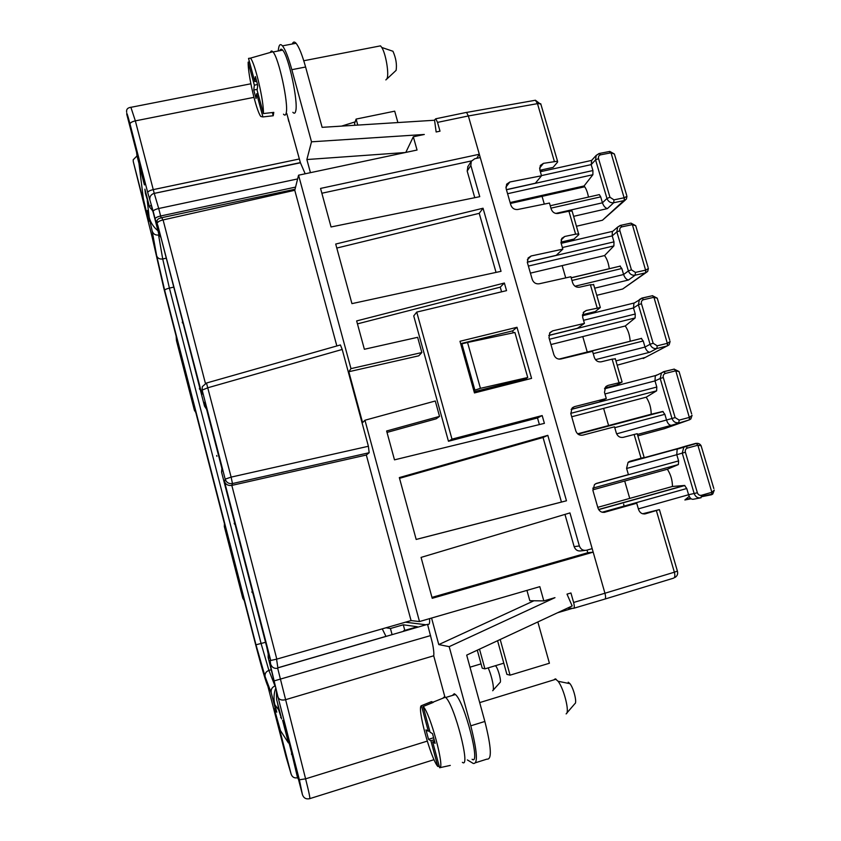 <?xml version="1.0" encoding="UTF-8"?>
<svg xmlns="http://www.w3.org/2000/svg" width="841" height="841" viewBox="0 0 841 841"><rect width="100%" height="100%" fill="white"/><g stroke="black" fill="none" stroke-linecap="round" stroke-linejoin="round"><path stroke-width="1.26" d="M587.281 352.116L582.771 336.589M527.286 262.129L556.258 255.317L562.85 249.146L561.094 243.091L561.809 238.371L564.732 236.479L575.612 234.166L568.905 211.217L558.025 213.467C554.755 213.793 552.484 212.321 551.202 209.073L549.457 203.049L517.762 209.493C514.44 209.808 512.137 208.337 510.844 205.057L506.093 188.531L506.618 184.2L509.846 181.992L541.52 175.78L539.785 169.798L540.332 165.435L543.433 163.354L557.541 161.188L557.594 162.061L553.136 167.37L539.922 170.271M628.711 461.867L644.153 457.42L637.247 433.777M516.994 327.286L531.575 378.387L474.461 392.936L459.985 341.288L516.994 327.286L512.695 330.849L460.647 343.654M547.817 435.344L543.055 437.488L561.452 502.056L566.477 500.784L416.179 539.449L399.328 477.583L547.817 435.344L566.477 500.784M399.528 478.34L543.055 437.488M604.826 388.037L616.653 384.968L622.109 382.024L608.096 385.388L605.678 386.818L604.49 392.337L606.287 398.539L598.834 402.103L571.218 409.325M618.987 382.644L612.122 359.139L601.231 361.809C597.951 362.25 595.659 360.81 594.356 357.488L592.558 351.328L560.831 359.012C557.499 359.454 555.176 358.003 553.862 354.65L548.994 337.725L549.919 332.615L552.716 330.839L584.442 323.396L582.655 317.267L583.591 312.158L586.282 310.487L600.327 307.533L595.239 311.58L582.477 314.723M561.452 502.056L416.169 539.428M560.894 242.124L574.067 239.054L578.808 234.607L572.279 211.606M606.287 398.539L574.54 406.634L572.027 408.137L570.839 413.688L575.77 430.823C577.094 434.208 579.417 435.649 582.76 435.144L614.508 426.818L616.327 433.052C617.641 436.416 619.943 437.835 623.223 437.341L637.215 433.693M612.122 359.139L615.328 358.834M480.253 157.561L474.766 158.739L471.296 161.262L470.834 165.435L479.748 196.678L331.049 226.965L320.547 188.426L479.317 154.26L604.942 593.241L573.615 602.461L570.934 592.989L567.002 594.135L572.164 605.951L466.692 655.118L484.858 721.452C491.375 747.302 492.059 759.865 486.918 759.129L475.712 762.671M467.943 166.486L467.186 171.08L474.766 197.688M604.195 512.379L636.732 503.233L602.377 512.285M533.94 600.768L438.781 644.584L431.57 618.051M444.794 696.6L433.714 655.791C434.082 653.404 433.662 649.252 432.463 643.323L427.554 624.337L428.384 624.442C429.446 624.495 429.835 622.561 429.572 618.629M596.185 483.501L628.406 474.608L626.577 468.332L628.08 462.361L629.856 461.299M587.018 550.109L587.775 552.737L593.178 552.148L432.211 598.308L421.068 557.404L569.946 512.915L579.365 545.967C580.721 549.415 583.128 550.834 586.608 550.224L592.169 548.637M387.018 432.411L436.195 418.818L439.538 416.379L435.281 400.999L364.952 420.227L419.501 621.552L539.817 586.661L543.822 600.916L529.819 600.705L526.929 590.393M562.85 249.146L531.144 255.969L528.116 257.977L527.412 262.676L532.227 279.401C533.52 282.713 535.833 284.184 539.165 283.795L570.881 276.742L572.647 282.839C573.94 286.119 576.222 287.58 579.502 287.191L590.382 284.742L593.672 284.784M636.732 503.233L638.561 509.541C639.896 512.936 642.198 514.356 645.478 513.788L659.228 509.657L642.64 513.767M604.952 512.222C601.609 512.789 599.276 511.36 597.94 507.943L592.958 490.597L594.471 484.574L596.637 483.354L628.406 474.608M644.153 457.42L630.172 461.204M465.62 112.578L466.545 112.389L468.353 115.963L479.317 154.26L476.679 158.329M501.572 291.827L500.248 287.149L504.369 283.018L506.545 290.639L416.737 312.095L451.985 439.139L542.172 415.559L544.4 423.349L394.492 459.848L386.629 430.991L439.538 416.379M584.821 550.435L581.289 550.844C577.862 551.444 575.475 550.046 574.14 546.629L564.963 514.408M451.985 439.139L448.463 441.262L537.504 417.966L539.386 424.568M542.172 415.559L537.504 417.966M416.737 312.095L413.73 315.911L448.463 441.262M512.695 330.849L513.252 332.826M460.952 344.757L461.909 343.864L467.554 342.476L514.913 332.479L527.738 377.504L526.256 378.482L526.592 379.659M540.868 171.606L542.413 169.724M628.563 461.972L678.256 448.4L677.152 449.168L676.774 454.718L682.24 453.131L694.193 493.604C695.528 496.936 697.809 498.324 701.026 497.767L701.436 495.286L711.854 492.3L711.602 494.718L712.769 494.045L714.282 490.114L711.854 492.3L697.872 445.225L696.264 443.386L697.872 445.225L701.11 445.772L713.82 488.526M697.599 445.288L687.454 448.053L685.741 446.129L683.817 447.16L682.24 453.131L685.394 452.248L697.378 492.773C698.177 494.771 699.533 495.612 701.436 495.286M297.63 178.933L158.707 208.505L154.239 193.377L300.374 162.639L305.178 173.793M310.445 172.668L306.87 159.538L311.506 141.814L424.306 134.465L413.32 136.778L417.052 150.034L298.566 175.191L350.981 368.631L421.856 352.537L418.765 355.817L348.815 371.733L350.981 368.631M575.612 234.166L578.808 233.935M568.905 211.217L572.111 211.038M591.738 160.263L591.181 164.626L595.565 159.874L606.971 198.465C608.253 201.661 610.503 203.091 613.709 202.734L613.972 199.864L624.106 197.782L624.264 200.536L624.369 197.719L626.955 196.289L626.398 199.075L624.264 200.536M609.241 151.527L610.766 152.862L600.632 154.818L599.128 153.483L596.206 155.385L595.565 159.874L598.54 158.623L609.967 197.257L613.972 199.864M608.6 425.567L603.617 408.39M584.442 323.396L577.42 328.274L548.795 335.38M506.419 189.645L535.349 183.222L541.52 175.78M544.306 204.1L542.056 196.363L510.392 203.469M565.73 277.887L562.166 265.609M629.741 498.408L624.695 481.02M483.039 208.232L501.036 271.317L351.937 303.633L335.706 244.048L483.039 208.232L479.223 213.33L496.043 272.4M587.775 552.737L431.959 597.383M292.353 43.974C293.152 41.682 294.382 41.451 296.043 43.269C298.975 46.802 302.161 54.718 305.598 67.007L322.124 127.338L434.566 120.242L436.143 131.984L440.011 131.175L437.52 122.387L468.353 115.963L537.483 103.643L554.314 161.251M504.369 283.018L356.647 320.926L364.374 349.267L417.641 337.315L421.856 352.537M438.781 644.584L449.189 646.655L554.976 597.657L543.822 600.916M339.859 345.104L340.416 344.947L342.203 349.457L368.4 446.266L369.167 452.721L366.329 455.023L411.07 620.584L419.501 621.552M364.952 420.227L362.597 422.634L348.815 371.733M336.842 345.956L294.77 190.287L298.566 175.191M500.248 287.149L357.446 323.869M573.825 608.253L604.742 599.118C605.772 598.781 605.846 596.816 604.942 593.241L674.366 572.195L656.39 510.666M411.07 620.584L276.805 659.123L270.728 660.479L270.108 659.954L270.602 664.043L269.972 663.486L277.95 696.853L299.375 779.786L302.434 794.671C303.685 798.077 306.061 799.413 309.583 798.687C310.487 799.497 309.152 792.884 305.598 778.84L427.239 741.121M472.106 759.255C481.189 766.267 464.568 701.804 455.433 694.529L454.266 693.72L452.395 695.454M449.189 646.655L470.781 725.815C477.31 751.728 478.13 764.269 473.241 763.449L467.365 759.928M277.95 696.853C278.855 699.533 281.251 700.521 285.152 699.817L433.714 655.791M278.108 667.796L427.554 624.337M336.799 248.053L479.223 213.33M471.517 160.915L321.861 193.241M434.261 120.263L435.775 118.781L437.52 122.387M405.804 152.421L413.32 136.778M342.203 349.457L207.969 387.733L202.145 390.087L201.956 394.345L157.898 225.672C157.246 223.759 156.973 223.401 157.078 224.61L157.036 222.098C156.636 219.722 158.276 218.271 161.956 217.777L162.765 219.995M157.624 222.791C157.856 221.74 159.674 220.784 163.091 219.921L294.77 190.287M292.857 112.295C294.224 113.84 295.18 113.419 295.717 111.044C298.418 101.898 288.61 55.958 282.639 50.145C281.388 48.704 280.484 48.883 279.916 50.66M278.171 50.996L278.613 48.2C279.233 44.436 280.516 43.658 282.46 45.866C285.288 49.419 288.41 57.367 291.838 69.687L311.506 141.814M286.781 113.524L300.374 162.639M306.87 159.538L405.425 152.505M287.937 117.793L288.747 121.451M271.307 669.699L268.899 670.403L275.007 685.972C271.969 687.223 270.718 689.525 271.244 692.889L275.911 710.981L276.784 712.201L274.881 704.811C273.462 699.081 273.788 693.426 275.869 687.833M302.434 794.671L283.575 721.641L282.597 720.274L288.442 742.929L280.431 730.577L274.271 708.711L291.133 774.14C292.248 777.179 294.392 778.388 297.546 777.746L291.89 753.83M276.563 696.747L276.636 699.575L281.63 718.929L278.644 709.825L274.881 704.811M152.179 237.267L163.837 288.358M286.014 756.658L267.869 686.224C266.008 682.356 262.287 669.878 256.715 648.8L243.753 598.645M439.202 766.162L437.814 766.466C430.518 758.193 416.673 706.661 421.446 705.694L428.321 731.228L429.688 730.808M428.321 731.228L425.966 729.872L428.521 739.334L433.609 737.757M392.085 634.65L390.445 628.511L403.291 624.789L417.378 626.745L403.701 630.718L403.838 631.234M404.91 630.918L403.701 630.718M204.91 402.734L204.51 406.129L206.592 409.273M405.457 622.203L426.04 624.779M390.445 628.511L386.019 627.775M386.008 636.416L382.245 628.858M403.291 624.789L404.805 630.403M573.615 602.461C574.529 606.056 574.508 608.011 573.541 608.337L567.475 608.127M275.911 710.981L276.437 710.824M159.033 234.902L158.56 235.007C155.406 235.375 153.283 234.071 152.189 231.096L148.384 214.224M145.987 193.346L145.409 193.472L144.904 189.162L149.498 206.991L152.778 210.807M253.929 97.356L135.348 120.873C131.974 121.672 130.197 122.712 130.019 123.995C127.59 114.797 126.518 111.58 126.781 114.344L143.885 180.594L144.4 184.925L139.049 164.184L139.627 164.069M136.547 152.147L137.02 155.921L133.193 159.779L133.277 161.63L148.731 221.572L143.38 198.865L139.049 164.184M137.02 155.921L139.154 164.163M222.066 469.12L204.752 402.145M291.406 753.978L292.3 755.397M298.492 779.397L297.546 777.746M272.158 666.766L269.972 663.486M194.397 410.261L194.513 407.454M195.827 412.574L194.387 410.219L176.463 340.594L176.116 336.022M194.408 407.065L224.789 525.015M368.4 446.266L231.128 477.11L206.497 383.033L202.303 386.65L202.145 390.087L225.167 479.149L224.494 481.578C225.798 484.605 228.237 485.877 231.822 485.394L232.473 483.554L369.167 452.721M366.329 455.023L231.822 485.394L276.805 659.123M526.256 378.482L474.124 391.738M473.777 390.497L480.432 388.332L527.738 377.504M467.554 342.476L480.432 388.332M461.909 343.864L474.787 389.772M625.326 200.053L602.45 220.237L576.548 226.218M584.726 186.776L542.056 196.363M591.234 160.81L596.206 155.385L599.717 153.398L609.693 151.454M609.757 151.412L610.766 152.862M615.002 156.048L614.393 153.998L611.029 152.82L624.106 197.782M626.692 195.396L614.393 153.998L609.841 151.443M555.796 213.435L602.44 202.807C603.607 206.066 605.268 207.99 607.433 208.589L613.709 202.734L623.822 200.652L602.45 220.237M609.967 197.257L606.971 198.465L602.44 202.807L600.695 196.868L599.349 194.618L598.603 194.786M506.44 189.74L592.926 170.534L592.884 174.718L584.085 185.956C586.093 188.437 587.554 192.147 588.469 197.078M592.926 170.534L591.181 164.626L541.467 175.611M584.085 185.956L510.13 202.544M664.653 428.595L637.856 435.869M690.85 418.944L689.378 419.859L689.588 417.336L692.069 415.338L690.85 418.944M616.621 433.861L672.001 418.492C673.315 421.793 675.586 423.191 678.803 422.687L679.181 420.111L689.326 417.42L689.378 419.859M637.436 434.45L671.433 425.315C669.436 425.378 667.849 423.769 666.671 420.468L664.853 414.308L662.719 411.47L577.893 434.04M656.59 375.044L655.276 375.874L655.002 380.91L660.185 378.503L672.001 418.492L675.134 417.567L679.181 420.111M571.155 409.441L656.8 387.039L655.002 380.91L604.952 393.945M656.8 387.039L656.632 390.823L646.193 397.194C649.483 402.187 651.155 407.874 651.197 414.235L577.63 433.809M651.197 414.235L662.719 411.47M691.649 413.94L679.044 371.533L675.502 370.881L674.282 369.115L675.775 370.818L689.326 417.42M679.539 373.183L679.044 371.533L674.019 369.073M675.502 370.881L665.368 373.436L663.707 371.659L661.468 372.931L660.185 378.503L663.297 377.525L675.134 417.567M663.864 371.617L674.282 369.115L664.148 371.669L655.276 375.874M646.193 397.194L571.722 416.768M689.21 496.337L684.879 499.975L691.102 498.766M701.625 496.726L711.602 494.718M638.372 508.879L688.59 494.739C689.767 498.061 691.334 499.565 693.278 499.26L700.185 497.935M595.607 483.764L678.603 460.91L676.774 454.718L626.619 468.469M678.603 460.91L678.382 464.558L667.365 469.236C670.771 474.555 672.453 480.295 672.432 486.476L597.772 507.333M672.432 486.476L684.542 485.457L598.624 509.488M697.378 492.773L688.59 494.739L686.75 488.516L684.542 485.457M701.562 447.286L701.11 445.772C700.185 444.09 698.745 443.27 696.779 443.333L677.152 449.168M667.365 469.236L592.789 489.84M645.951 272.694L622.708 288.999L596.753 295.317M647.665 271.475L645.709 272.778L645.846 270.056L648.4 268.447L647.665 271.475M575.034 286.213L623.602 274.513L628.395 270.939C629.688 274.177 631.938 275.585 635.144 275.186L635.449 272.41L645.594 270.129L645.709 272.778M613.142 230.991L612.322 231.706L612.206 235.879L616.852 231.895L628.395 270.939L631.433 269.824L635.449 272.41M527.307 262.224L613.972 241.861L612.206 235.879L562.387 247.538M613.972 241.861L613.888 245.919L604.553 255.569C606.95 258.744 608.527 263.138 609.273 268.742M619.47 266.303L571.165 277.74M594.671 288.19L628.521 279.99C626.408 279.611 624.768 277.782 623.602 274.513L621.825 268.5L619.838 266.082M648.085 267.385L635.691 225.661L632.096 224.684L631.076 223.159L632.358 224.631L645.594 270.129M636.259 227.585L635.691 225.661L630.981 223.117M632.096 224.684L621.962 226.839L620.395 225.356L617.662 227.07L616.852 231.895L619.87 230.728L631.433 269.824M630.519 223.201L620.952 225.304L617.672 227.07L612.322 231.706M604.553 255.569L530.419 273.136M645.362 357.393L617.189 365.194M669.152 344.757L667.418 345.882L667.586 343.265L670.109 341.457L669.152 344.757M595.47 359.654L645.005 347.06L650.072 344.274C651.376 347.543 653.636 348.952 656.853 348.5L657.189 345.819L667.333 343.338L667.418 345.882M582.414 315.743L633.946 303.054L633.473 307.974L638.393 304.768L650.072 344.274L653.152 343.254L657.189 345.819M548.784 335.485L635.26 314.019L633.473 307.974L583.549 320.305M635.26 314.019L635.134 317.951L625.252 325.982C628.101 330.029 629.751 335.128 630.193 341.267M640.18 338.744L558.939 359.118M615.927 360.894L649.851 352.232C647.801 352.074 646.182 350.35 645.005 347.06L643.218 340.983L641.157 338.355M669.741 340.227L657.242 298.166L653.667 297.346L652.563 295.706L653.941 297.293L667.333 343.338M657.767 299.953L657.242 298.166L652.385 295.664M653.667 297.346L643.533 299.701L641.925 298.071L639.412 299.575L638.393 304.768L641.452 303.696L653.152 343.254M642.219 298.008L652.563 295.706L642.429 298.061L633.662 303.391M625.252 325.982L550.96 344.537M283.491 114.187C284.815 115.743 285.719 115.333 286.213 112.957C288.715 103.842 278.813 57.85 273.02 51.984L272.81 51.743C271.717 50.576 270.918 50.807 270.424 52.426M263.391 113.567L257.115 90.26L257.735 85.33L255.38 76.573L254.77 81.577L248.526 58.397L250.439 58.134C254.97 62.57 264.095 101.708 263.391 113.567L273.788 112.379L273.22 115.753L262.897 116.931L260.794 116.468C256.211 110.665 247.843 74.87 248.148 62.139L249.441 61.771M256.631 81.22L254.77 81.577M273.22 115.753L272.358 112.547M257.987 93.519L256.663 93.782L262.897 116.931M248.148 62.139L254.339 85.162L253.761 90.008L256.053 98.544L256.663 93.782M253.761 90.008L257.23 89.325M254.339 85.162L257.525 84.542M385.861 79.927L387.039 78.602C389.215 73.882 385.809 53.561 381.782 47.464L380.521 45.856L378.418 46.266M386.871 79.001L396.122 70.35C397.005 64.368 395.953 58.008 392.947 51.259L390.802 50.523M421.446 705.694L431.507 701.604L433.262 702.393L423.139 706.503L430.066 732.227L432.505 733.636L435.123 743.36L432.663 741.857L439.633 767.728L450.292 765.415M434.156 739.775L430.897 740.784L437.814 766.466M397.888 122.555L394.702 111.17L356.1 119.086L354.534 123.659L354.976 125.267M355.133 121.892L341.541 126.118M145.409 193.472L149.172 205.719M152.904 211.27L152.326 210.586M157.94 230.739C153.525 227.112 150.613 222.623 149.172 217.283L147.249 200.6M147.869 214.329L147.417 210.45L149.172 217.283M356.1 119.086L357.761 125.088M432.663 741.857L434.566 741.268M431.507 701.604L431.864 702.96M423.139 706.503C430.129 712.853 445.204 768.695 439.633 767.728M281.23 717.394L280.642 717.562M277.761 703.97L278.644 709.825M288.442 742.929L289.031 742.75M497.578 640.716L506.892 674.377L510.067 675.165L500.195 639.496M537.841 621.951L549.415 663.234L510.067 675.165M557.541 612.763L572.647 608.306M492.668 690.724C494.781 690.251 491.985 676.08 488.148 667.891M493.047 690.293L499.975 682.556C501.73 682.188 498.408 669.089 495.77 666.009L495.496 665.683M503.791 663.181L484.931 668.858L479.507 649.147M428.521 739.334L430.897 740.784M477.289 650.177L482.229 668.185L484.931 668.858M566.109 713.883C569.956 712.8 564.059 688.779 558.088 681.263L555.323 678.845L553.756 679.906M566.771 713.105L574.876 703.686C577.294 702.929 573.709 688.306 569.977 683.691L568.232 682.198M462.382 762.324C471.181 769.441 454.55 704.874 445.698 697.483L444.574 696.663L442.818 698.24M564.732 236.479L561.031 240.053M539.554 168.147L543.433 163.354M583.191 312.726L586.282 310.487M572.637 407.57L574.54 406.634M467.186 171.08L470.834 165.435M608.096 385.388L606.151 386.366M605.057 599.023L673.431 578.198C674.913 577.714 675.228 575.717 674.366 572.195L677.394 571.081L659.449 509.709M677.32 570.86L677.394 571.081C678.151 573.888 677.32 576.022 674.913 577.494M641.073 458.24L634.125 434.45M597.173 307.964L590.382 284.742M505.872 187.175L509.846 181.992M579.365 545.967L574.14 546.629M549.52 333.194L552.716 330.839M678.256 448.4L685.478 446.203M534.014 100.489L535.423 100.237L537.483 103.643L540.731 103.727L557.541 161.188M527.318 259.816L531.144 255.969M645.478 513.788L644.5 513.967M540.973 104.526L535.423 100.237L466.608 112.431M623.959 506.124L623.696 504.074M231.128 477.11L232.473 483.554C228.836 484.017 226.408 482.545 225.167 479.149L231.128 477.11M277.688 668.269L305.598 778.84L299.375 779.786M270.602 664.043C271.874 667.491 274.303 668.879 277.919 668.206L276.573 659.186M274.45 680.811L430.603 635.575M161.367 217.766L295.033 189.236M243.659 598.298L242.797 598.256L224.326 526.529L224.452 523.722M286.024 756.7L291.133 774.14M309.93 798.582L434.04 759.675M276.216 689.588L268.142 657.41L269.088 658.198L266.734 646.95M276.636 699.575L276.426 690.997M268.226 654.098L268.142 657.41M268.91 656.253L269.088 658.198M221.877 468.416L221.582 472.2L266.744 646.981M222.192 469.604L221.593 472.253M161.073 237.992L204.531 406.192M161.03 237.866L158.486 230.066L158.907 234.481L153.398 213.172M160.946 237.53L158.938 234.618M234.208 523.249L234.418 524.059L234.208 523.249M216.705 455.496L216.904 456.306L216.705 455.496M251.901 591.738L252.111 592.558L251.901 591.738M182.255 322.156L182.455 322.944L182.255 322.156M199.391 388.468L199.59 389.267L199.391 388.468M265.535 642.314L255.979 644.795L265.094 676.606C264.684 673.63 265.956 671.56 268.899 670.403L261.109 643.586L169.398 288.106L173.761 287.117M278.108 667.722L385.956 636.353M265.094 676.606L271.244 692.889M255.979 644.795L164.678 290.324C164.899 289.577 166.476 288.831 169.398 288.106L162.723 258.965L166.287 258.176M164.678 290.324L156.689 255.843C157.666 258.324 159.685 259.364 162.723 258.965L158.56 235.007M151.622 206.76L153.367 213.036M150.959 205.151L149.498 206.991M300.489 162.776L153.672 193.525L154.229 193.335L135.348 120.873L130.86 107.228M154.639 247.78L154.744 248.379M152.158 237.173L133.277 161.63M300.342 162.607L153.672 193.525C150.707 194.755 149.446 196.92 149.898 200.021L153.199 211.385C153.43 210.303 155.27 209.335 158.707 208.505L160.642 215.99L295.569 187.101M149.898 200.021L147.722 192.547C147.942 191.433 149.751 190.465 153.146 189.645L298.954 159.065M153.199 211.385L155.122 218.849C155.364 217.777 157.204 216.831 160.642 215.99L161.146 217.787M157.078 224.61L155.122 218.849M130.019 123.995L147.722 192.547M152.189 231.096L156.689 255.843M176.347 338.902L176.473 340.658M163.816 288.284L176.179 336.284M224.873 525.341L224.326 526.529M242.797 598.256L244.268 600.653M205.383 383.254L163.091 219.921M340.416 344.947L206.381 383.054M224.494 481.578L270.728 660.479M573.657 216.326L607.433 208.589M600.632 154.818C598.845 155.375 598.151 156.636 598.54 158.623M600.695 196.868L550.939 208.158M507.586 193.724L592.884 174.718M663.917 428.857L688.937 419.995L671.433 425.315M664.853 414.308L614.76 427.67M570.755 413.341L656.632 390.823M665.368 373.436C663.57 374.098 662.887 375.464 663.297 377.525M592.737 488.19L678.382 464.558M686.75 488.516L602.177 512.232M687.454 448.053C685.667 448.758 684.984 450.156 685.394 452.248M685.741 446.129L695.875 443.365M622.708 288.999L645.268 272.905L635.144 275.186L628.521 279.99M528.39 266.071L613.888 245.919M621.825 268.5L571.964 280.463M621.962 226.839C620.164 227.417 619.47 228.72 619.87 230.728M643.197 358.529L666.976 346.019L656.853 348.5L649.851 352.232M549.446 339.27L635.134 317.951M643.218 340.983L593.231 353.63M643.533 299.701C641.746 300.321 641.052 301.656 641.452 303.696M291.838 69.687L305.598 67.007M470.781 725.815L484.858 721.452M622.109 382.024L615.255 358.581M467.649 166.96L471.296 161.262M600.327 307.533L593.557 284.374M435.775 118.781L466.545 112.389M250.86 83.795L131.364 107.228C127.706 107.595 126.15 109.288 126.686 112.305M242.902 598.256L244.174 600.295M540.342 171.722L591.517 160.442M599.349 194.618L550.235 205.74M604.511 388.805L655.538 375.559M663.118 411.522L578.051 434.156M686.613 499.155L690.629 498.366M701.615 496.222L712.075 494.182M628.08 462.371L677.383 448.894M684.868 485.509L598.697 509.625M561.168 243.343L612.605 231.349M620.374 266.082L571.197 277.856M641.63 338.387L559.402 359.16M282.46 45.866L296.043 43.269M481.041 663.875L469.993 667.186M495.77 666.009L494.992 665.83M556.09 679.192L479.696 702.603M569.977 683.691L558.088 681.263M433.041 702.172L445.394 697.21M250.439 58.134L272.81 51.743M380.521 45.856L303.769 60.752M455.433 694.529L445.698 697.483M282.639 50.145L273.02 51.984M392.947 51.259L381.782 47.464"/></g></svg>
